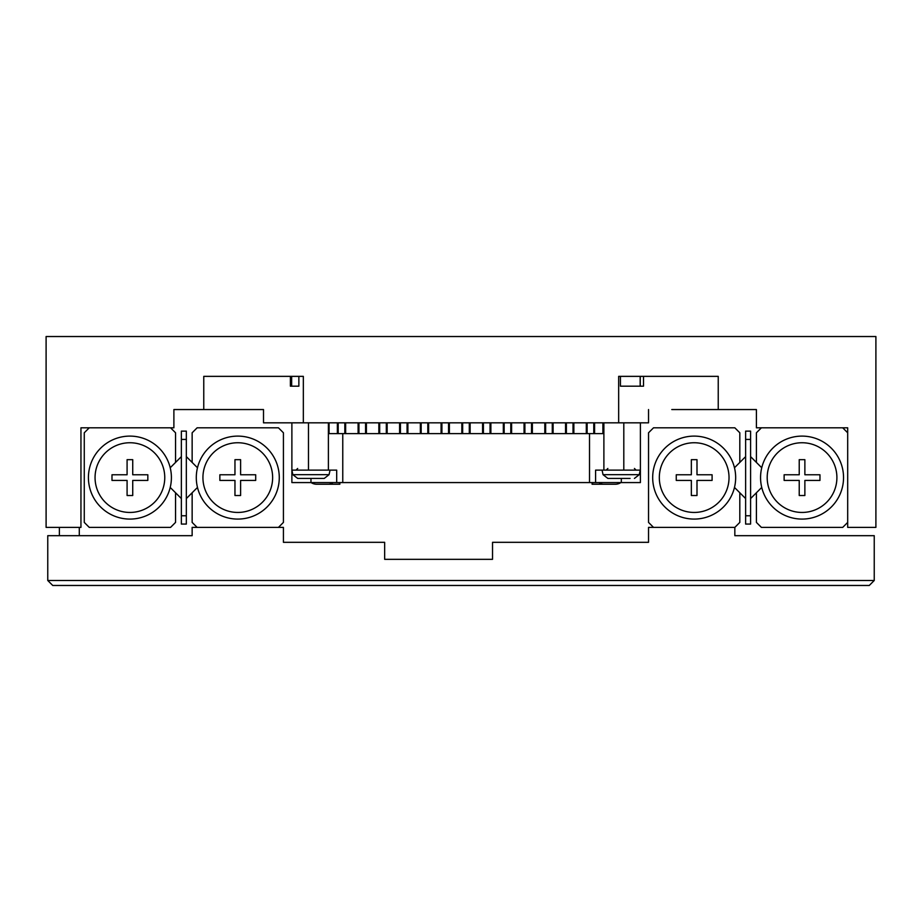 <?xml version="1.0" encoding="UTF-8"?>
<svg xmlns="http://www.w3.org/2000/svg" width="922" height="922" viewBox="0 0 922 922"><rect width="100%" height="100%" fill="white"/><g stroke="black" fill="none" stroke-linecap="round" stroke-linejoin="round"><path stroke-width="1.38" d="M203.762 409.552L263.508 409.552L263.508 422.829L303.338 422.829L303.338 376.36L203.762 376.36L203.762 409.552L173.889 409.552L173.889 427.808L80.952 427.808L80.952 527.384L46.1 527.384L46.1 336.53L875.9 336.53L875.9 527.384L847.687 527.384L847.687 427.808L756.409 427.808L756.409 409.552L671.769 409.552M718.238 409.552L718.238 376.36L618.662 376.36L618.662 422.829L648.535 422.829L648.535 409.552M618.662 422.829L303.338 422.829M290.395 376.36L290.395 386.18L298.866 386.18L291.652 386.18L291.652 376.36M643.51 376.36L643.51 386.18L620.437 386.18L643.51 386.18L640.168 386.18L640.168 376.36M620.437 386.18L620.437 376.36M298.866 376.36L298.866 386.18M751.43 535.682L747.281 535.682M874.24 580.491L874.24 535.682L734.834 535.682L734.834 527.384L648.535 527.384L648.535 542.32L492.532 542.32L492.532 559.331L384.658 559.331L384.658 542.32L283.423 542.32L283.423 527.384L192.145 527.384L192.145 535.682L47.76 535.682L47.76 580.491L874.24 580.491L869.262 585.47L52.738 585.47L47.76 580.491M729.025 477.596A34.852 34.852 0 0 0 694.174 442.744A34.852 34.852 0 0 0 659.322 477.596A34.852 34.852 0 0 0 694.174 512.448A34.852 34.852 0 0 0 729.025 477.596M652.684 477.596A41.49 41.49 0 0 1 694.174 436.106A41.49 41.49 0 0 1 735.664 477.596A41.49 41.49 0 0 1 694.174 519.086A41.49 41.49 0 0 1 652.684 477.596M696.997 480.42L696.997 495.517L691.35 495.517L691.35 480.42L676.252 480.42L676.252 474.772L691.35 474.772L691.35 459.675L696.997 459.675L696.997 474.772L712.095 474.772L712.095 480.42L696.997 480.42M653.514 527.384L648.535 522.405L648.535 432.787L653.514 427.808L734.834 427.808L739.813 432.787L739.813 462.429L734.477 467.754M734.477 487.438L739.813 492.763L739.813 522.405L734.834 527.384M272.635 477.596A34.852 34.852 0 0 0 237.784 442.744A34.852 34.852 0 0 0 202.932 477.596A34.852 34.852 0 0 0 237.784 512.448A34.852 34.852 0 0 0 272.635 477.596M196.294 477.596A41.49 41.49 0 0 1 237.784 436.106A41.49 41.49 0 0 1 279.274 477.596A41.49 41.49 0 0 1 237.784 519.086A41.49 41.49 0 0 1 196.294 477.596M278.444 527.384L283.423 522.405L283.423 432.787L278.444 427.808L197.124 427.808L192.145 432.787L192.145 462.429L186.336 456.62M186.336 498.572L192.145 492.763L192.145 522.405L197.124 527.384M197.481 467.754L192.145 462.429M192.145 492.763L197.481 487.438M234.96 495.517L240.607 495.517L240.607 480.42L255.705 480.42L255.705 474.772L240.607 474.772L240.607 459.675L234.96 459.675L234.96 474.772L219.862 474.772L219.862 480.42L234.96 480.42L234.96 495.517M186.336 515.767L186.336 524.065L181.357 524.065L181.357 515.767L186.336 515.767L186.336 439.425L181.357 439.425L181.357 431.127L186.336 431.127L186.336 439.425M181.357 515.767L181.357 439.425M89.25 427.808L84.271 432.787L84.271 522.405L89.25 527.384L170.57 527.384L175.549 522.405L175.549 492.763L181.357 498.572M181.357 456.62L175.549 462.429L175.549 432.787L170.57 427.808M750.6 515.767L750.6 524.065L745.621 524.065L745.621 515.767L750.6 515.767L750.6 439.425L745.621 439.425L745.621 431.127L750.6 431.127L750.6 439.425M745.621 515.767L745.621 439.425M761.388 427.808L756.409 432.787L756.409 462.429L750.6 456.62M750.6 498.572L756.409 492.763L756.409 522.405L761.388 527.384L842.708 527.384L847.687 522.405M739.813 492.763L745.621 498.572M745.621 456.62L739.813 462.429M95.058 477.596A34.852 34.852 0 0 0 129.91 512.448A34.852 34.852 0 0 0 164.761 477.596A34.852 34.852 0 0 0 129.91 442.744A34.852 34.852 0 0 0 95.058 477.596M171.4 477.596A41.49 41.49 0 0 1 129.91 519.086A41.49 41.49 0 0 1 88.42 477.596A41.49 41.49 0 0 1 129.91 436.106A41.49 41.49 0 0 1 171.4 477.596M170.213 487.438L175.549 492.763M175.549 462.429L170.213 467.754M132.733 459.675L127.086 459.675L127.086 474.772L111.988 474.772L111.988 480.42L127.086 480.42L127.086 495.517L132.733 495.517L132.733 480.42L147.831 480.42L147.831 474.772L132.733 474.772L132.733 459.675M767.196 477.596A34.852 34.852 0 0 0 802.048 512.448A34.852 34.852 0 0 0 836.899 477.596A34.852 34.852 0 0 0 802.048 442.744A34.852 34.852 0 0 0 767.196 477.596M843.538 477.596A41.49 41.49 0 0 1 802.048 519.086A41.49 41.49 0 0 1 760.558 477.596A41.49 41.49 0 0 1 802.048 436.106A41.49 41.49 0 0 1 843.538 477.596M799.224 474.772L799.224 459.675L804.871 459.675L804.871 474.772L819.969 474.772L819.969 480.42L804.871 480.42L804.871 495.517L799.224 495.517L799.224 480.42L784.126 480.42L784.126 474.772L799.224 474.772M847.687 432.787L842.708 427.808M756.409 462.429L761.745 467.754M761.745 487.438L756.409 492.763M79.292 535.682L79.292 527.384M59.377 535.682L59.377 527.384M640.237 376.36L640.237 386.18M337.36 433.617L337.36 422.829M594.598 433.617L594.598 422.829M358.105 433.617L358.105 422.829M345.658 433.617L345.658 422.829M378.85 433.617L378.85 422.829M366.403 433.617L366.403 422.829M420.34 433.617L420.34 422.829M407.893 433.617L407.893 422.829M441.085 433.617L441.085 422.829M428.638 433.617L428.638 422.829M461.83 433.617L461.83 422.829M449.383 433.617L449.383 422.829M482.575 433.617L482.575 422.829M470.128 433.617L470.128 422.829M503.32 433.617L503.32 422.829M490.873 433.617L490.873 422.829M524.065 433.617L524.065 422.829M511.618 433.617L511.618 422.829M544.81 433.617L544.81 422.829M532.363 433.617L532.363 422.829M565.555 433.617L565.555 422.829M553.108 433.617L553.108 422.829M586.3 433.617L586.3 422.829M573.853 433.617L573.853 422.829M399.595 433.617L399.595 422.829M387.148 433.617L387.148 422.829M586.3 426.563L587.13 426.563M593.768 426.563L594.598 426.563M565.555 426.563L566.385 426.563M573.023 426.563L573.853 426.563M544.81 426.563L545.64 426.563M552.278 426.563L553.108 426.563M524.065 426.563L524.895 426.563M531.533 426.563L532.363 426.563M503.32 426.563L504.15 426.563M510.788 426.563L511.618 426.563M482.575 426.563L483.405 426.563M490.043 426.563L490.873 426.563M461.83 426.563L462.66 426.563M469.298 426.563L470.128 426.563M441.085 426.563L441.915 426.563M448.553 426.563L449.383 426.563M420.34 426.563L421.17 426.563M427.808 426.563L428.638 426.563M399.595 426.563L400.425 426.563M407.063 426.563L407.893 426.563M378.85 426.563L379.68 426.563M386.318 426.563L387.148 426.563M358.105 426.563L358.935 426.563M365.573 426.563L366.403 426.563M337.36 426.563L338.19 426.563M344.828 426.563L345.658 426.563M329.062 422.829L329.062 433.617M602.896 422.829L602.896 433.617M620.852 482.575A9.958 9.958 0 0 1 615.343 484.234L603.668 484.234A7.468 7.468 0 0 1 598.966 482.575M603.668 484.234L592.085 484.234L592.085 482.575M311.106 482.575A9.958 9.958 0 0 0 316.615 484.234L339.872 484.234L339.872 482.575M328.29 484.234A7.468 7.468 0 0 0 332.992 482.575M308.478 422.829L308.478 470.128L291.882 470.128L291.882 482.575L589.515 482.575L589.515 433.617L342.765 433.617L342.765 482.575M621.313 478.426L621.313 482.575L595.589 482.575L595.589 470.128L603.887 470.128L603.887 422.829M328.393 422.829L328.393 470.128L336.691 470.128L336.691 482.575M308.478 470.128L328.393 470.128M621.313 482.575L640.398 482.575L640.398 470.128L623.802 470.128L623.802 422.829M595.589 482.575L589.515 482.575M640.398 422.829L640.398 470.128M603.887 470.128L623.802 470.128M330.053 470.128L329.062 474.669L292.862 474.669L291.882 470.128L291.882 422.829M328.393 433.617L342.765 433.617M589.515 433.617L603.887 433.617M602.066 470.128L603.046 474.669L607.875 478.426L630.06 478.426M292.862 474.669L297.691 478.426L324.244 478.426L329.062 474.669M316.027 478.426L322.665 478.426M299.443 478.426L305.897 478.426M592.581 484.234L592.581 482.575M339.377 484.234L339.377 482.575M310.968 478.426L310.968 482.575M603.046 474.669L639.257 474.669L634.428 478.426M601.282 483.75L600.107 484.234M344.828 433.617L344.828 422.829M338.19 433.617L338.19 422.829M365.573 433.617L365.573 422.829M358.935 433.617L358.935 422.829M386.318 433.617L386.318 422.829M379.68 433.617L379.68 422.829M407.063 433.617L407.063 422.829M400.425 433.617L400.425 422.829M427.808 433.617L427.808 422.829M421.17 433.617L421.17 422.829M448.553 433.617L448.553 422.829M441.915 433.617L441.915 422.829M469.298 433.617L469.298 422.829M462.66 433.617L462.66 422.829M490.043 433.617L490.043 422.829M483.405 433.617L483.405 422.829M510.788 433.617L510.788 422.829M504.15 433.617L504.15 422.829M531.533 433.617L531.533 422.829M524.895 433.617L524.895 422.829M552.278 433.617L552.278 422.829M545.64 433.617L545.64 422.829M573.023 433.617L573.023 422.829M566.385 433.617L566.385 422.829M593.768 433.617L593.768 422.829M587.13 433.617L587.13 422.829M634.428 468.468L636.088 470.128M607.875 468.468L606.215 470.128M640.237 470.128L639.257 474.669M297.691 468.468L296.031 470.128"/></g></svg>
